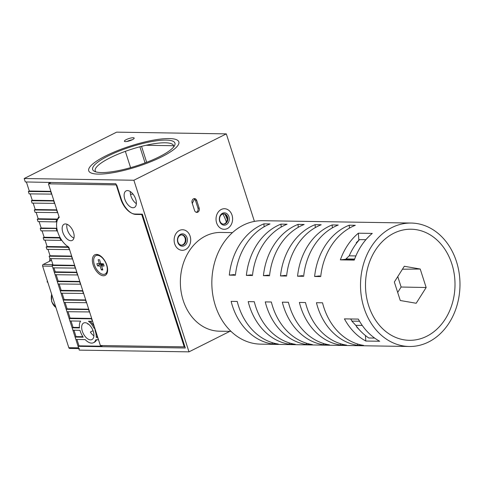 <?xml version="1.0" encoding="UTF-8"?>
<svg xmlns="http://www.w3.org/2000/svg" width="484" height="484" viewBox="0 0 484 484"><rect width="100%" height="100%" fill="white"/><g stroke="black" fill="none" stroke-linecap="round" stroke-linejoin="round"><path stroke-width="0.73" d="M159.381 156.737A43.209 9.916 162.2 0 1 94.525 171.39A43.209 9.916 162.2 0 1 108.198 155.927A43.209 9.916 162.2 0 1 154.753 141.044A43.209 9.916 162.2 0 1 174.482 145.72A43.209 9.916 162.2 0 1 159.381 156.737M173.611 146.997A41.152 9.444 -17.8 0 0 152.617 143.966A41.152 9.444 -17.8 0 0 110.025 157.851A41.152 9.444 -17.8 0 0 95.977 171.923M105.76 155.89A47.323 10.86 162.2 0 1 151.964 140.421A47.323 10.86 162.2 0 1 178.85 141.866A47.323 10.86 162.2 0 1 161.819 156.774A47.323 10.86 162.2 0 1 115.615 172.243A47.323 10.86 162.2 0 1 88.729 170.798A47.323 10.86 162.2 0 1 105.76 155.89A47.323 10.86 -17.8 0 0 88.729 170.798A47.323 10.86 -17.8 0 0 115.615 172.243A47.323 10.86 -17.8 0 0 161.819 156.774A47.323 10.86 -17.8 0 0 178.85 141.866A47.323 10.86 -17.8 0 0 151.964 140.421A47.323 10.86 -17.8 0 0 105.76 155.89M180.399 245.697A6.171 4.973 -89.1 0 1 177.858 237.577A6.171 4.973 -89.1 0 1 184.416 234.365A6.171 4.973 -89.1 0 1 186.957 242.484A6.171 4.973 -89.1 0 1 180.399 245.697M183.472 235.303A5.143 4.144 90.9 0 0 181.881 234.879A5.143 4.144 90.9 0 0 177.755 238.945A5.143 4.144 90.9 0 0 180.127 244.741A5.143 4.144 90.9 0 0 181.718 245.164A5.143 4.144 90.9 0 0 185.844 241.099A5.143 4.144 90.9 0 0 183.472 235.303M181.579 234.885A5.143 4.144 -89.1 0 1 182.861 235.291A5.143 4.144 -89.1 0 1 185.269 240.899A5.143 4.144 -89.1 0 1 181.415 245.146M179.062 249.472A10.285 8.288 90.9 0 0 182.244 250.319A10.285 8.288 90.9 0 0 190.502 242.181A10.285 8.288 90.9 0 0 185.753 230.59A10.285 8.288 90.9 0 0 182.571 229.743A10.285 8.288 90.9 0 0 174.319 237.88A10.285 8.288 90.9 0 0 179.062 249.472M222.223 224.624A6.171 4.973 -89.1 0 1 219.803 216.451A6.171 4.973 -89.1 0 1 226.403 213.39A6.171 4.973 -89.1 0 1 228.829 221.563A6.171 4.973 -89.1 0 1 222.223 224.624M225.447 214.315A5.143 4.144 90.9 0 0 223.783 213.855A5.143 4.144 90.9 0 0 219.669 217.879A5.143 4.144 90.9 0 0 221.962 223.681A5.143 4.144 90.9 0 0 223.626 224.14A5.143 4.144 90.9 0 0 227.746 220.123A5.143 4.144 90.9 0 0 225.447 214.315M223.481 213.861A5.143 4.144 -89.1 0 1 224.836 214.309A5.143 4.144 -89.1 0 1 227.165 219.924A5.143 4.144 -89.1 0 1 223.318 224.122M220.831 228.369A10.285 8.288 90.9 0 0 224.153 229.295A10.285 8.288 90.9 0 0 232.393 221.255A10.285 8.288 90.9 0 0 227.801 209.645A10.285 8.288 90.9 0 0 224.479 208.719A10.285 8.288 90.9 0 0 216.239 216.765A10.285 8.288 90.9 0 0 220.831 228.369M226.385 222.089A27.981 15.282 -116.6 0 0 222.876 213.964M194.737 199.214A27.981 15.282 -116.6 0 0 192.348 203.564M225.078 214.454A27.981 15.282 63.4 0 1 227.226 219.343M95.529 330.451L95.058 330.548A12.759 6.964 63.4 0 1 95.354 331.407A12.759 6.964 63.4 0 1 96.237 337.396L97.738 337.312M97.157 335.521A12.759 6.964 63.4 0 1 97.157 336.931L96.237 337.396M93.285 331.377A9.257 5.058 -116.6 0 0 83.647 323.01A9.257 5.058 -116.6 0 0 82.316 331.201A9.257 5.058 -116.6 0 0 91.954 339.562A9.257 5.058 -116.6 0 0 93.285 331.377M87.846 323.687A9.257 5.058 -116.6 0 0 87.828 324.189L88.257 323.971M126.227 139.628A5.143 1.18 -17.8 0 0 124.376 141.249A5.143 1.18 -17.8 0 0 127.298 141.407A5.143 1.18 -17.8 0 0 132.32 139.725A5.143 1.18 -17.8 0 0 134.171 138.103A5.143 1.18 -17.8 0 0 131.249 137.946A5.143 1.18 -17.8 0 0 126.227 139.628M216.614 222.87A10.285 8.288 -89.1 0 1 224.479 208.719A10.285 8.288 -89.1 0 1 232.017 215.144A10.285 8.288 -89.1 0 1 224.153 229.295A10.285 8.288 -89.1 0 1 216.614 222.87M190.115 236.168A10.285 8.288 90.9 0 0 182.571 229.743A10.285 8.288 90.9 0 0 174.706 243.894A10.285 8.288 90.9 0 0 182.244 250.319A10.285 8.288 90.9 0 0 190.115 236.168M135.738 199.251A9.257 5.058 -116.6 0 0 126.1 190.89A9.257 5.058 -116.6 0 0 124.769 199.075A9.257 5.058 -116.6 0 0 134.407 207.436A9.257 5.058 -116.6 0 0 135.738 199.251M130.299 191.561A9.257 5.058 -116.6 0 0 130.928 195.984A9.257 5.058 -116.6 0 0 136.373 203.673M73.979 330.215L76.03 336.598L75.105 337.064L83.218 337.191A12.759 6.964 63.4 0 1 80.241 331.171A12.759 6.964 63.4 0 1 79.987 330.312L72.903 330.197L72.134 327.813L79.491 327.934A12.759 6.964 63.4 0 1 80.634 321.122L69.932 320.952L69.164 318.569L91.797 318.817M69.024 247.881L68.813 247.989A18.519 10.116 63.4 0 1 67.736 247.312L68.474 246.937M61.662 240.118L61.147 240.379A18.519 10.116 63.4 0 1 59.701 237.983L60.204 237.729M126.983 141.461A5.143 1.18 162.2 0 1 132.174 139.797M193.86 198.682A3.085 2.487 -89.1 0 1 195.518 200.503L197.962 208.132A3.085 2.487 -89.1 0 1 196.214 212.288M132.894 193.969A8.137 6.552 -89.1 0 1 131.642 194.247A8.137 6.552 -89.1 0 1 130.486 194.235M130.583 167.658L125.35 151.353M93.92 335.799A9.257 5.058 -116.6 0 1 90.351 332.048L93.049 330.699M145.067 162.908L139.888 146.785M173.599 145.714L145.987 145.279M97.157 336.931L97.617 336.943M90.018 321.267A12.759 6.964 63.4 0 1 94.217 326.349M50.874 191.362L29.288 191.017L28.362 191.482L50.995 191.731M51.758 194.114L29.131 193.866L28.362 191.482M51.552 194.223L50.784 191.839M53.845 200.606L32.259 200.267L30.208 193.884M32.259 200.267L31.333 200.733L53.966 200.981M54.728 203.365L32.095 203.117L31.333 200.733M54.523 203.468L53.754 201.084M56.816 209.856L35.223 209.512L33.178 203.129M35.223 209.512L34.303 209.977L56.93 210.225M57.699 212.609L35.066 212.361L34.303 209.977M57.487 212.718L56.725 210.334M59.012 216.693A18.519 10.116 63.4 0 0 57.614 219.071L38.194 218.762L36.143 212.379M38.194 218.762L37.268 219.228L56.688 219.53L57.614 219.071M56.949 221.454L56.071 221.896L38.036 221.612L37.268 219.228M56.071 221.896A18.519 10.116 63.4 0 1 56.688 219.53M56.846 228.26L41.164 228.012L39.113 221.624M41.164 228.012L40.239 228.472L56.876 228.442M57.402 230.838L41.007 230.856L40.239 228.472M56.87 231.11A18.519 10.116 63.4 0 1 56.301 228.726M60.083 237.511L44.135 237.257L42.084 230.874M44.135 237.257L43.209 237.723L59.701 237.983M61.147 240.379L43.971 240.106L43.209 237.723M68.311 246.84L47.099 246.507L45.054 240.124M47.099 246.507L46.18 246.967L67.736 247.312M69.575 249.605L46.942 249.351L46.18 246.967M69.369 249.708L68.813 247.989M71.662 256.096L50.07 255.752L48.019 249.369M50.07 255.752L49.144 256.217L71.777 256.466M49.604 261.239L49.913 258.601L49.144 256.217M49.913 258.601L72.334 258.952L71.572 256.568M74.627 265.341L53.04 265.002L50.989 258.619M53.04 265.002L52.115 265.462L74.748 265.716M75.516 268.1L52.883 267.846L52.115 265.462M75.304 268.203L74.542 265.819M76.835 272.208L55.243 271.863L53.96 267.864M55.243 271.863L54.317 272.329L76.95 272.577M77.718 274.96L55.085 274.712L54.317 272.329M77.507 275.069L76.744 272.686M79.799 281.452L58.213 281.113L56.162 274.731M58.213 281.113L57.287 281.579L79.92 281.827M80.689 284.211L58.056 283.963L57.287 281.579M80.477 284.314L79.715 281.93M59.133 283.975L61.184 290.364L82.77 290.702M61.184 290.364L60.258 290.823L82.891 291.072M83.653 293.455L61.02 293.207L60.258 290.823M83.448 293.564L82.679 291.18M85.741 299.947L64.154 299.608L62.103 293.225M64.154 299.608L63.229 300.074L85.862 300.322M86.624 302.706L63.991 302.458L63.229 300.074M86.418 302.809L85.65 300.425M88.711 309.197L67.119 308.859L65.074 302.47M67.119 308.859L66.199 309.318L88.826 309.572M89.594 311.95L66.961 311.702L66.199 309.318M89.383 312.059L88.62 309.675M79.43 327.45L73.06 327.353L71.009 320.971M76.03 336.598L82.891 336.707M102.699 345.564L101.422 346.199L101.21 345.54M96.564 339.774A12.759 6.964 63.4 0 1 94.447 342.224L93.521 342.69A12.759 6.964 63.4 0 1 85.172 339.593L75.867 339.447L75.105 337.064M101.422 346.199L78.995 345.848L76.95 339.466M29.288 191.017L26.378 181.966M49.174 183.472L48.926 182.704M91.676 318.448L70.089 318.103L68.038 311.72M78.075 346.308L79.297 350.126L188.978 351.856L133.88 180.248L226.318 133.874L116.638 132.144L24.2 178.517L25.301 181.948L115.851 183.757L120.746 199.015A16.051 8.766 63.4 0 0 135.03 214.037L142.338 214.152L185.318 348.008L78.075 346.308L78.995 345.848M226.318 133.874L254.421 221.4M188.978 351.856L229.839 331.358M94.689 327.825L94.023 328.164A12.759 6.964 63.4 0 0 88.475 321.243L92.353 321.303L91.591 318.92M94.023 328.164L94.767 328.067M95.324 330.554L94.555 328.17M98.5 339.695L97.526 337.415M93.521 342.69A12.759 6.964 63.4 0 0 95.814 339.762L98.294 339.798M73.06 327.353L72.134 327.813M199.184 208.15L196.734 200.521A3.085 2.487 90.9 0 0 194.471 198.597A3.085 2.487 90.9 0 0 192.112 202.838L194.562 210.467A3.085 2.487 90.9 0 0 196.825 212.391A3.085 2.487 90.9 0 0 199.184 208.15L197.962 208.132M133.88 180.248L24.2 178.517M70.089 318.103L69.164 318.569M130.505 191.706A8.845 7.127 -89.1 0 1 130.281 192.021M141.54 146.35L146.658 162.303M184.846 346.538L184.216 346.853L100.376 345.528L68.776 247.118A17.491 9.553 63.4 0 1 57.796 232.169A17.491 9.553 63.4 0 1 59.242 217.407L48.46 183.835L50.657 182.728M106.831 265.19A11.519 6.292 -116.6 0 0 99.758 255.437A11.519 6.292 -116.6 0 0 93.182 264.978A11.519 6.292 -116.6 0 0 101.331 275.281A11.519 6.292 -116.6 0 0 107.593 271.052A11.519 6.292 -116.6 0 0 106.831 265.19M73.925 238.067A9.051 4.943 63.4 0 1 67.409 229.924A9.051 4.943 63.4 0 1 67.004 224.273M62.787 232.247A9.051 4.943 63.4 0 1 64.094 224.237A9.051 4.943 63.4 0 1 73.514 232.417A9.051 4.943 63.4 0 1 72.213 240.421A9.051 4.943 63.4 0 1 62.787 232.247M184.216 346.853L141.733 214.521L142.357 214.206M141.733 214.521L135.883 214.43L136.615 214.061M48.46 183.835L116.704 184.912L121.236 199.021A16.462 8.99 -116.6 0 0 135.883 214.43M98.79 259.702L98.125 259.823A5.554 3.031 63.4 0 1 98.488 259.726A5.554 3.031 63.4 0 1 98.815 259.702A5.554 3.031 63.4 0 1 99.589 259.841L100.835 263.719L103.31 263.756A5.554 3.031 -116.6 0 1 104.048 266.049L101.567 266.006L102.814 269.884A5.554 3.031 -116.6 0 1 102.124 269.999A5.554 3.031 -116.6 0 1 101.35 269.86L100.103 265.982L97.629 265.946A5.554 3.031 63.4 0 1 96.897 263.659L99.371 263.695L98.125 259.823M105.082 274.047A10.285 5.62 -116.6 0 0 106.081 263.629A10.285 5.62 -116.6 0 0 97.411 255.316A10.285 5.62 -116.6 0 0 95.856 255.655A10.285 5.62 -116.6 0 0 94.858 266.073A10.285 5.62 -116.6 0 0 103.534 274.386A10.285 5.62 -116.6 0 0 105.082 274.047L105.542 273.817A10.285 5.62 -116.6 0 0 107.636 270.471M100.248 255.746A10.285 5.62 -116.6 0 0 97.871 255.086A10.285 5.62 -116.6 0 0 96.316 255.425L95.856 255.655M103.612 264.47L102.826 264.458L101.567 266.006M102.541 269.043L101.35 269.86M97.629 265.946L99.613 264.409L102.148 264.452L102.342 265.057M102.148 264.452L100.103 265.982M99.613 264.409A4.894 2.674 63.4 0 1 99.365 263.695L100.769 263.52M42.61 266.073L68.813 347.681L78.565 347.839L52.363 266.23L42.61 266.073A1.234 0.992 -89.1 0 1 43.167 264.464L52.919 264.621A1.234 0.992 90.9 0 0 52.351 265.347M78.565 347.839A1.234 0.992 90.9 0 0 79.467 348.607M43.167 264.464L51.522 260.277M78.807 348.595L69.72 348.456A1.234 0.992 -89.1 0 1 68.813 347.681M47.777 282.166L47.148 282.045L47.305 280.702M231.007 331.377L219.373 331.189A49.38 39.785 -89.1 0 1 184.023 302.809A49.38 39.785 -89.1 0 1 189.383 250.779A49.38 39.785 -89.1 0 1 220.934 232.441L232.459 232.623M278.3 344.045L272.208 343.949A61.728 49.731 -89.1 0 1 231.128 301.363L237.221 301.453A61.728 49.731 -89.1 0 0 278.3 344.045M295.361 344.312L289.269 344.221A61.728 49.731 -89.1 0 1 248.189 301.629L254.281 301.726A61.728 49.731 -89.1 0 0 295.361 344.312M312.422 344.584L306.33 344.487A61.728 49.731 -89.1 0 1 265.25 301.901L271.342 301.998A61.728 49.731 -89.1 0 0 312.422 344.584M329.483 344.856L323.391 344.759A61.728 49.731 -89.1 0 1 282.311 302.167L288.404 302.264A61.728 49.731 -89.1 0 0 329.483 344.856M346.544 345.122L340.452 345.025A61.728 49.731 -89.1 0 1 299.372 302.439L305.464 302.536A61.728 49.731 -89.1 0 0 346.544 345.122M363.605 345.394L357.513 345.298A61.728 49.731 -89.1 0 1 316.433 302.706L322.526 302.803A61.728 49.731 -89.1 0 0 363.605 345.394M365.813 341.032L379.704 341.25A61.728 49.731 90.9 0 1 358.335 319.095L344.439 318.877A61.728 49.731 90.9 0 0 365.813 341.032L365.432 335.533M411.225 223.051L262.546 220.698A61.728 49.731 90.9 0 0 212.016 288.107A61.728 49.731 90.9 0 0 260.598 344.136L409.27 346.49A61.728 49.731 90.9 0 0 459.8 279.08A61.728 49.731 90.9 0 0 411.225 223.051A61.728 49.731 90.9 0 0 360.695 290.461A61.728 49.731 90.9 0 0 409.27 346.49M354.633 259.067L346.229 258.934A55.551 44.758 90.9 0 0 346.114 259.212L354.53 259.345M454.845 279.649A55.551 44.758 90.9 0 0 411.128 229.222A55.551 44.758 90.9 0 0 365.65 289.892A55.551 44.758 90.9 0 0 409.367 340.312A55.551 44.758 90.9 0 0 454.845 279.649M350.658 318.974A55.551 44.758 90.9 0 0 352.092 321.116L359.533 321.231M340.367 259.872L354.258 260.096A61.728 49.731 90.9 0 1 372.256 233.415L358.366 233.197A61.728 49.731 90.9 0 0 340.367 259.872L346.114 259.212M349.218 225.205A61.728 49.731 90.9 0 0 314.618 276.485L320.717 276.582A61.728 49.731 90.9 0 1 355.316 225.302L349.218 225.205L349.424 228.133M332.157 224.933A61.728 49.731 90.9 0 0 297.557 276.213L303.656 276.31A61.728 49.731 90.9 0 1 338.249 225.03L332.157 224.933L332.363 227.867M315.096 224.667A61.728 49.731 90.9 0 0 280.496 275.947L286.589 276.043A61.728 49.731 90.9 0 1 321.188 224.764L315.096 224.667L315.302 227.595M298.035 224.394A61.728 49.731 90.9 0 0 263.435 275.674L269.527 275.771A61.728 49.731 90.9 0 1 304.127 224.491L298.035 224.394L298.241 227.329M280.974 224.128A61.728 49.731 90.9 0 0 246.374 275.408L252.466 275.505A61.728 49.731 90.9 0 1 287.066 224.225L280.974 224.128L281.18 227.056M263.913 223.856A61.728 49.731 90.9 0 0 229.313 275.136L235.406 275.233A61.728 49.731 90.9 0 1 270.005 223.953L263.913 223.856L264.119 226.79M358.85 240.215L358.366 233.197M319.706 275.898L314.618 276.485M357.422 343.942L357.513 345.298M302.645 275.632L297.557 276.213M340.361 343.676L340.452 345.025M285.584 275.36L280.496 275.947M323.3 343.404L323.391 344.759M268.523 275.094L263.435 275.674M306.239 343.138L306.33 344.487M251.462 274.821L246.374 275.408M289.178 342.866L289.269 344.221M234.401 274.555L229.313 275.136M272.111 342.599L272.208 343.949M374.634 338.08L368.778 337.983A60.7 48.902 -89.1 0 1 361.832 332.351A60.7 48.902 -89.1 0 1 360.411 330.917A60.7 48.902 -89.1 0 1 355.77 325.339L362.25 325.442M351.85 321.11L355.77 325.339M438.008 240.953A55.551 44.758 90.9 0 0 411.128 229.222A55.551 44.758 90.9 0 0 368.112 266.382A55.551 44.758 90.9 0 0 382.487 328.582A55.551 44.758 90.9 0 0 409.367 340.312A55.551 44.758 90.9 0 0 452.383 303.159A55.551 44.758 90.9 0 0 438.008 240.953M345.981 258.934L349.212 255.824A60.7 48.902 -89.1 0 1 359.497 239.598L365.898 239.695M349.212 255.824L355.885 255.927M356.266 242.708L359.497 239.598M397.685 292.445L401.121 287.024L397.775 276.588M401.121 287.024L426.156 287.52L420.221 269.031L402.44 269.219M426.156 287.52L416.186 303.262L400.274 300.51L394.339 282.015L404.309 266.273L420.221 269.031M195.518 200.503L196.734 200.521M50.136 258.601L49.84 261.118M47.474 281.216L47.359 282.154M55.896 307.455A11.313 9.117 -89.1 0 1 51.927 301.828A11.313 9.117 -89.1 0 1 51.685 294.326M51.558 293.933L51.673 301.744L55.932 307.558M356.569 326.875L360.411 330.917"/></g></svg>

